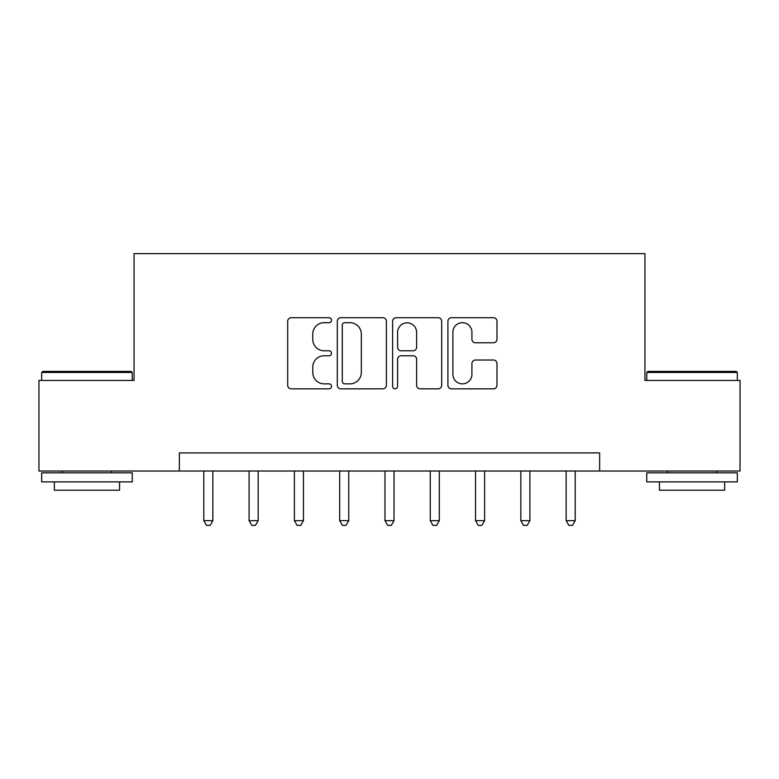 <?xml version="1.0" encoding="UTF-8"?>
<svg xmlns="http://www.w3.org/2000/svg" width="779" height="779" viewBox="0 0 779 779"><rect width="100%" height="100%" fill="white"/><g stroke="black" fill="none" stroke-linecap="round" stroke-linejoin="round"><path stroke-width="1.17" d="M331.533 320.188A2.493 2.493 0 0 0 329.04 317.705L291.249 317.705A3.554 3.554 0 0 0 287.694 321.26L287.694 385.274A3.554 3.554 0 0 0 291.249 388.828L329.04 388.828A2.493 2.493 0 0 0 331.533 386.345A2.493 2.493 0 0 0 329.04 383.852L324.152 383.852A11.383 11.383 0 0 1 312.769 372.469L312.769 367.133A11.383 11.383 0 0 1 324.152 355.76L329.04 355.76A2.493 2.493 0 0 0 331.533 353.267A2.493 2.493 0 0 0 329.04 350.774L324.152 350.774A11.383 11.383 0 0 1 312.769 339.401L312.769 334.064A11.383 11.383 0 0 1 324.152 322.681L329.04 322.681A2.493 2.493 0 0 0 331.533 320.188M493.438 342.779A3.554 3.554 0 0 0 496.992 339.216L496.992 321.26A3.554 3.554 0 0 0 493.438 317.705L451.469 317.705A3.554 3.554 0 0 0 447.915 321.26L447.915 385.274A3.554 3.554 0 0 0 451.469 388.828L493.438 388.828A3.554 3.554 0 0 0 496.992 385.274L496.992 363.579A3.554 3.554 0 0 0 493.438 360.025L475.482 360.025A3.554 3.554 0 0 0 471.918 363.579L471.918 374.339A9.514 9.514 0 0 1 462.405 383.852A9.514 9.514 0 0 1 452.891 374.339L452.891 332.195A9.514 9.514 0 0 1 462.405 322.681A9.514 9.514 0 0 1 471.918 332.195L471.918 339.216A3.554 3.554 0 0 0 475.482 342.779L493.438 342.779M179.355 471.022L38.95 471.022L38.95 380.444L134.056 380.444L134.056 253.633L644.944 253.633L644.944 380.444L740.05 380.444L740.05 471.022L599.645 471.022L599.645 452.911L179.355 452.911L179.355 471.022L599.645 471.022M386.384 321.26A3.554 3.554 0 0 0 382.83 317.705L340.861 317.705A3.554 3.554 0 0 0 337.307 321.26L337.307 385.274A3.554 3.554 0 0 0 340.861 388.828L382.83 388.828A3.554 3.554 0 0 0 386.384 385.274L386.384 321.26M396.17 317.705L438.139 317.705A3.554 3.554 0 0 1 441.693 321.26L441.693 385.274A3.554 3.554 0 0 1 438.139 388.828L420.173 388.828A3.554 3.554 0 0 1 416.619 385.274L416.619 359.314A3.554 3.554 0 0 0 413.065 355.76L401.146 355.76A3.554 3.554 0 0 0 397.592 359.314L397.592 386.345A2.493 2.493 0 0 1 395.099 388.828A2.493 2.493 0 0 1 392.616 386.345L392.616 321.26A3.554 3.554 0 0 1 396.17 317.705M344.776 322.681A2.493 2.493 0 0 0 342.293 325.174L342.293 381.359A2.493 2.493 0 0 0 344.776 383.852L349.937 383.852A11.383 11.383 0 0 0 361.32 372.469L361.32 334.064A11.383 11.383 0 0 0 349.937 322.681L344.776 322.681M416.619 332.37A9.514 9.514 0 0 0 407.105 322.857A9.514 9.514 0 0 0 397.592 332.37L397.592 347.22A3.554 3.554 0 0 0 401.146 350.774L413.065 350.774A3.554 3.554 0 0 0 416.619 347.22L416.619 332.37M203.806 471.022L203.806 520.664L212.862 520.664L212.862 471.022M212.862 520.664L210.145 525.367L206.523 525.367L203.806 520.664M249.095 471.022L249.095 520.664L258.161 520.664L258.161 471.022M258.161 520.664L255.444 525.367L251.812 525.367L249.095 520.664M294.394 471.022L294.394 520.664L303.45 520.664L303.45 471.022M303.45 520.664L300.733 525.367L297.111 525.367L294.394 520.664M339.683 471.022L339.683 520.664L348.739 520.664L348.739 471.022M348.739 520.664L346.022 525.367L342.4 525.367L339.683 520.664M384.972 471.022L384.972 520.664L394.028 520.664L394.028 471.022M394.028 520.664L391.311 525.367L387.689 525.367L384.972 520.664M42.757 371.388L131.164 371.388L132.245 372.469L41.667 372.469L42.757 371.388M86.956 481.889L41.667 481.889L41.667 472.834L132.245 472.834L132.245 481.889L86.956 481.889M119.567 481.889L119.567 490.225L54.345 490.225L54.345 481.889M647.836 371.388L736.243 371.388L737.333 372.469L646.755 372.469L647.836 371.388M692.044 481.889L646.755 481.889L646.755 472.834L737.333 472.834L737.333 481.889L692.044 481.889M724.655 481.889L724.655 490.225L659.433 490.225L659.433 481.889M430.261 471.022L430.261 520.664L439.317 520.664L439.317 471.022M439.317 520.664L436.6 525.367L432.978 525.367L430.261 520.664M475.55 471.022L475.55 520.664L484.606 520.664L484.606 471.022M484.606 520.664L481.889 525.367L478.267 525.367L475.55 520.664M520.839 471.022L520.839 520.664L529.905 520.664L529.905 471.022M529.905 520.664L527.188 525.367L523.556 525.367L520.839 520.664M566.138 471.022L566.138 520.664L575.194 520.664L575.194 471.022M575.194 520.664L572.477 525.367L568.855 525.367L566.138 520.664M41.667 380.444L41.667 372.469M62.32 472.834L62.32 471.022M111.592 472.834L111.592 471.022M132.245 380.444L132.245 372.469M646.755 380.444L646.755 372.469M667.408 472.834L667.408 471.022M716.68 472.834L716.68 471.022M737.333 380.444L737.333 372.469"/></g></svg>
